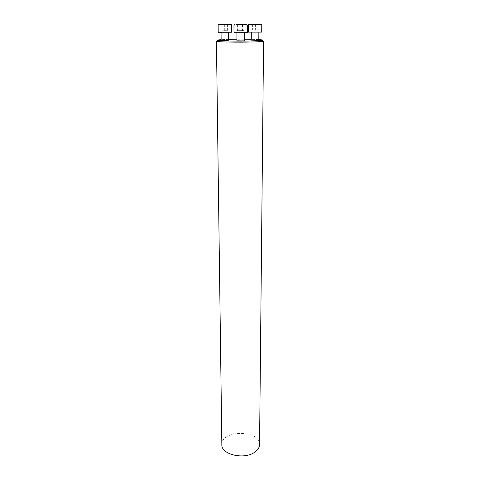 <?xml version="1.0" encoding="UTF-8"?>
<svg xmlns="http://www.w3.org/2000/svg" width="480" height="480" viewBox="0 0 480 480"><rect width="100%" height="100%" fill="white"/><g stroke="black" fill="none" stroke-linecap="round" stroke-linejoin="round"><path stroke-width="0.36" stroke-dasharray="2.4 1.8" d="M244.632 40.8L236.928 40.812M258.816 39.6L251.28 39.312M244.632 39.216L236.922 39.216M228.69 39.348L221.136 39.666M258.816 40.08L251.28 40.092M228.696 40.194L221.142 40.212M221.85 444.63C220.98 429.738 260.376 429.672 259.56 444.564M218.274 40.758C225.396 39.912 254.598 39.858 261.726 40.686M257.958 32.214L251.31 32.142L257.958 32.214M248.472 32.148L261.714 32.13M248.49 24.636L261.312 24.57M254.898 24.186L254.868 30.048L252.156 30.102L258.06 30.18L254.868 30.048M257.85 24.156L257.808 30.084M258.102 24.15L258.06 30.18M255.372 24.192L255.336 30.234M252.408 24.168L252.378 30.198M252.186 24.102L252.156 30.102M243.648 32.76L236.898 32.682L243.648 32.76M234 32.694L247.536 32.67M233.964 25.014L247.05 24.936M244.116 24.474L244.11 30.624L237.414 30.648L244.11 30.624M242.592 24.54L242.598 30.714M239.22 24.552L239.232 30.726M237.396 24.498L237.414 30.648M238.932 24.54L238.95 30.558M242.28 24.546L242.28 30.546M227.616 32.316L221.052 32.25L227.616 32.316M218.208 32.256L231.48 32.226M218.586 24.678L230.964 24.648M224.868 24.276L224.922 30.33L227.724 30.276L221.94 30.198L224.922 30.33M221.958 24.252L222.024 30.294M221.874 24.186L221.94 30.198M224.676 24.276L224.73 30.144M227.568 24.24L227.616 30.18M227.676 24.234L227.724 30.276"/><path stroke-width="0.72" d="M236.904 32.868L236.928 40.812L243.648 40.914L244.632 40.8L244.638 32.856M221.136 39.666C217.242 39.936 216.354 40.218 218.484 40.518C222.996 41.202 246.69 41.37 257.178 40.782L261.516 40.446C263.646 40.134 262.746 39.852 258.816 39.6M251.28 39.312L244.632 39.216M236.922 39.216L228.69 39.348M251.31 32.316L251.28 40.092L257.904 40.188L258.816 40.08L258.87 32.31M221.058 32.424L221.142 40.212L227.676 40.308L228.696 40.194L228.636 32.406M261.726 40.686L263.568 41.088L259.56 444.564C259.488 447.36 257.952 449.844 254.952 452.022C244.566 460.098 221.028 454.644 221.85 444.63L216.432 41.166L218.274 40.758M263.568 41.088L257.874 41.778C246.972 42.408 222.294 42.228 217.626 41.496L216.432 41.166M250.5 24.048L260.952 24.162L250.5 24.048M252.186 24.102L258.102 24.15L252.186 24.102M261.78 24.618L261.714 32.13L248.472 32.148L248.49 24.636L261.312 24.57M236.1 24.408L246.69 24.522L236.1 24.408M242.28 24.42L237.396 24.498L242.28 24.546M247.554 24.99L247.536 32.67L234 32.694L233.964 25.014L247.05 24.936M220.296 24.132L230.598 24.24L220.296 24.132M227.676 24.234L221.874 24.186L227.676 24.234M230.964 24.648L231.432 24.702L231.48 32.226L218.208 32.256L218.118 24.732L218.586 24.678M231.432 24.702L218.118 24.732M218.484 40.518L217.626 41.496M261.516 40.446L262.374 41.418M249.318 24.174L248.868 24.684M260.952 24.162L261.396 24.666M234.828 24.54L234.372 25.062M246.69 24.522L247.146 25.038M218.94 24.264L218.502 24.774M230.598 24.24L231.054 24.75"/></g></svg>

